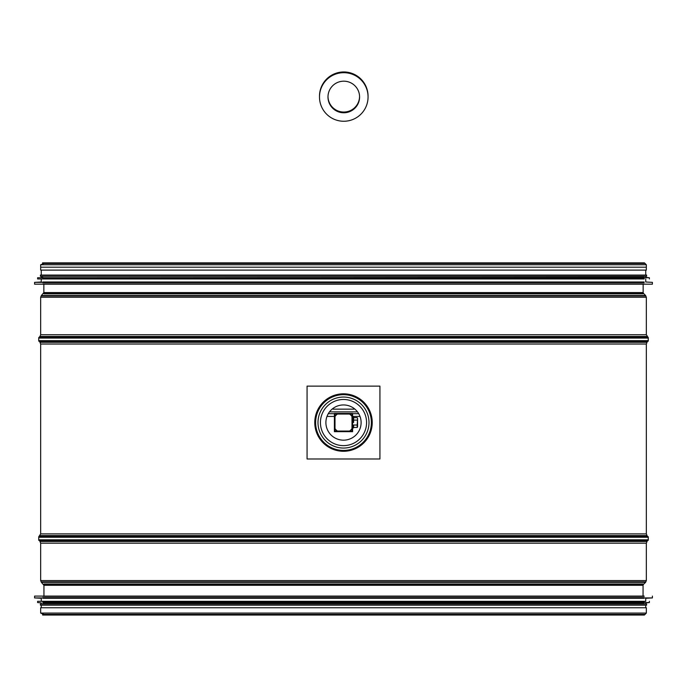 <?xml version="1.0" encoding="UTF-8"?>
<svg xmlns="http://www.w3.org/2000/svg" width="687" height="687" viewBox="0 0 687 687"><rect width="100%" height="100%" fill="white"/><g stroke="black" fill="none" stroke-linecap="round" stroke-linejoin="round"><path stroke-width="1.03" d="M42.852 277.393L41.272 277.393L41.272 276.294L40.421 276.294L646.579 276.294L646.579 275.083L40.421 275.083L41.272 275.083L41.272 270.103L646.338 270.103L646.338 264.761L41.272 264.761M44.234 293.426L643.513 293.426L643.152 292.568L43.848 292.568L43.848 284.186L34.59 284.186L652.41 284.186L643.152 284.186L643.152 292.568L43.848 292.568L41.375 295.539L644.767 295.539M40.739 336.441L39.958 336.441L40.662 334.724L646.338 334.724L40.662 334.724L40.662 297.256L41.375 295.539L42.233 295.539M646.261 336.441L39.958 336.441L38.738 337.652L647.403 337.652M40.739 342.306L38.738 341.087L38.738 337.652L39.597 337.652M40.739 535.594L647.042 535.594L646.338 533.876L40.662 533.876L646.338 533.876L646.338 344.024L647.042 342.306L39.958 342.306L40.662 344.024L646.338 344.024L40.662 344.024L40.662 533.876L38.738 536.813L647.403 536.813M40.739 541.459L38.738 540.248L38.738 536.813L39.597 536.813M44.329 584.405L643.427 584.405L645.591 582.336L646.338 580.584L646.338 543.177L647.042 541.459L39.958 541.459L40.662 543.177L646.338 543.177L40.662 543.177L40.662 580.584L646.338 580.584L40.662 580.584L41.409 582.336L644.707 582.336M43.942 596.093L43.942 585.281L41.409 582.336L42.293 582.336M41.272 605.195L646.579 605.195L40.421 605.195L41.272 605.195L41.272 607.746L646.338 607.746L40.662 607.746L40.662 613.087L646.338 613.087L644.389 615.037L642.98 614.427L644.389 614.427L42.611 614.427L44.02 614.427L40.662 613.087M41.272 270.103L40.662 270.103L40.662 264.761L43.951 263.473M40.662 270.103L646.338 270.103M41.272 607.746L40.662 607.746M334.878 431.668A1.091 1.091 0 0 1 334.389 431.548L334.389 431.058L334.998 431.668L352.002 431.668A0.61 0.61 0 0 0 352.611 431.058L352.002 431.058L352.002 431.668L352.611 431.058L352.611 431.668L348.61 431.668A10.442 10.442 0 0 0 352.611 427.666M334.998 431.668L334.998 431.058L334.389 431.058A0.61 0.61 0 0 0 334.998 431.668L334.389 431.668L334.389 427.666A10.442 10.442 0 0 0 338.39 431.668M352.611 431.058L352.611 414.055L352.002 413.445L352.002 414.055L352.611 414.055L352.611 417.447A10.442 10.442 0 0 0 348.61 413.445M352.611 414.055A0.61 0.61 0 0 0 352.002 413.445L334.998 413.445A0.61 0.61 0 0 0 334.389 414.055L334.998 414.055L334.998 413.445L334.389 414.055L334.389 413.445L338.39 413.445A10.442 10.442 0 0 0 334.389 417.447M352.002 413.445L352.611 413.445M343.5 445.631A23.075 23.075 0 0 0 363.483 411.024A23.075 23.075 0 0 0 323.517 411.024A23.075 23.075 0 0 0 343.5 445.631M644.148 596.093L34.59 596.093L644.148 596.093M644.148 598.274L42.852 598.274M644.148 597.922L652.418 597.922L645.728 598.274L645.728 601.314L42.852 601.314M645.728 601.314L37.63 601.314L41.272 601.314L41.272 598.274L34.582 597.922L42.852 597.922M644.148 602.894L42.852 602.894M644.148 603.985L40.421 603.985L40.421 605.195M644.148 602.551L649.395 602.551L645.728 602.894L645.728 603.985L646.579 603.985L40.421 603.985M645.728 613.087L41.272 613.087L645.728 613.087M42.852 282.005L644.148 282.005M42.852 282.357L34.582 282.357L41.272 282.005L41.272 278.965L37.63 278.965L644.148 278.965M42.852 277.737L644.148 277.393M41.272 276.294L644.148 276.294M646.579 276.294L645.728 276.294L645.728 277.393L649.395 277.737L644.148 277.737M646.579 275.083L644.148 275.083M41.272 275.083L645.728 275.083L645.728 270.103M41.272 267.191L645.728 267.191M334.389 414.055L334.389 431.058M353.607 422.557L353.607 417.215L353.607 422.557M353.607 427.46L353.607 425.013L357.206 425.013L357.206 427.46L353.607 427.46M357.206 425.013L357.583 418.306L357.583 426.241M357.206 420.101L353.607 420.101M357.583 418.306L357.206 417.644L353.607 417.644M379.928 386.128L307.072 386.128L307.072 458.985L379.928 458.985L379.928 386.128M325.896 422.557A17.604 17.604 0 0 1 352.302 407.305A17.604 17.604 0 0 1 352.302 437.808A17.604 17.604 0 0 1 325.896 422.557M327.991 96.97L327.991 96.97A15.784 15.784 180 0 0 332.74 108.263A15.784 15.784 -0 0 1 343.775 81.186A15.784 15.784 -0 0 1 349.906 111.526A15.784 15.784 -0 0 1 332.74 108.263A15.784 15.784 180 0 0 359.567 96.97L359.567 96.97M326.806 114.343A24.285 24.285 180 0 0 368.06 96.97A24.285 24.285 180 0 0 343.775 72.685A24.285 24.285 180 0 0 326.806 114.343A24.285 24.285 -0 0 1 343.775 72.685A24.285 24.285 -0 0 1 353.204 119.349A24.285 24.285 -0 0 1 326.806 114.343M336.664 110.349A15.784 15.784 -0 0 1 327.991 96.618A15.784 15.784 180 0 0 336.664 110.349A15.784 15.784 180 0 0 359.559 96.609A15.784 15.784 -0 0 1 336.664 110.349M368.06 96.609A24.285 24.285 180 0 0 343.775 71.972A24.285 24.285 180 0 0 319.489 96.609A24.285 24.285 -0 0 1 343.775 71.963A24.285 24.285 -0 0 1 368.06 96.609M356.716 411.865L330.284 411.865M358.004 413.694L352.483 413.694M334.517 413.694L328.996 413.694M39.597 341.087L648.262 341.087L648.262 337.652L646.338 334.724L646.338 297.256L40.662 297.256L646.338 297.256L645.625 295.539L643.513 293.426L642.766 293.426M646.261 342.306L648.262 341.087L647.403 341.087M39.597 540.248L648.262 540.248L648.262 536.813L646.261 535.594M646.261 541.459L648.262 540.248L647.403 540.248M643.058 596.093L643.058 585.281L43.942 585.281L643.058 585.281L643.427 584.405L642.671 584.405M40.662 264.761L646.338 264.761L644.44 262.863L42.56 262.863L644.44 262.863L643.049 263.473L644.44 263.473L42.56 263.473M43.916 293.856L643.084 293.856M41.804 295.968L645.196 295.968M40.387 336.87L646.613 336.87M39.168 338.081L647.832 338.081M39.168 340.658L647.832 340.658M40.387 341.877L646.613 341.877M40.387 536.023L646.613 536.023M39.168 537.243L647.832 537.243M39.168 539.819L647.832 539.819M40.387 541.03L646.613 541.03M41.83 581.898L645.17 581.898M43.994 583.967L643.006 583.967M644.148 596.333L42.852 596.333M644.148 597.681L42.852 597.681M652.41 596.093L652.418 597.922L34.582 597.922L34.59 596.093M644.148 601.554L42.852 601.554M644.148 602.301L42.852 602.301M649.37 601.314L649.395 602.551L42.852 602.551M42.852 283.946L644.148 283.946M42.852 282.597L644.148 282.597M34.59 284.186L34.582 282.357L644.148 282.357M42.852 278.724L644.148 278.724M42.852 277.977L644.148 277.977M37.63 278.965L37.605 277.737L649.395 277.737L649.37 278.965M352.002 414.055L352.002 431.058L334.998 431.058L334.998 414.055L352.002 414.055M315.007 422.557A28.493 28.493 0 0 1 357.747 397.876A28.493 28.493 0 0 1 357.747 447.237A28.493 28.493 0 0 1 315.007 422.557M314.766 422.557A28.734 28.734 0 0 0 357.867 447.435A28.734 28.734 0 0 0 357.867 397.67A28.734 28.734 0 0 0 314.766 422.557M315.625 422.557A27.875 27.875 0 0 1 357.438 398.417A27.875 27.875 0 0 1 357.438 446.696A27.875 27.875 0 0 1 315.625 422.557M317.995 422.557A25.505 25.505 0 0 1 356.252 400.469A25.505 25.505 0 0 1 356.252 444.644A25.505 25.505 0 0 1 317.995 422.557M42.611 615.037L644.389 615.037L42.611 615.037M646.338 613.087L646.338 607.746M41.272 603.985L41.272 602.894L37.605 602.551L37.63 601.314M646.579 605.195L646.579 603.985M645.728 605.195L645.728 607.746M645.728 278.965L645.728 282.005L652.418 282.357L652.41 284.186M40.421 275.083L40.421 276.294M352.611 427.898L353.607 427.898M352.611 417.215L353.607 417.215M357.583 426.807L357.206 427.46M353.934 409.134L333.066 409.134M327.647 416.425L334.389 416.425M352.611 416.425L359.353 416.425"/></g></svg>
